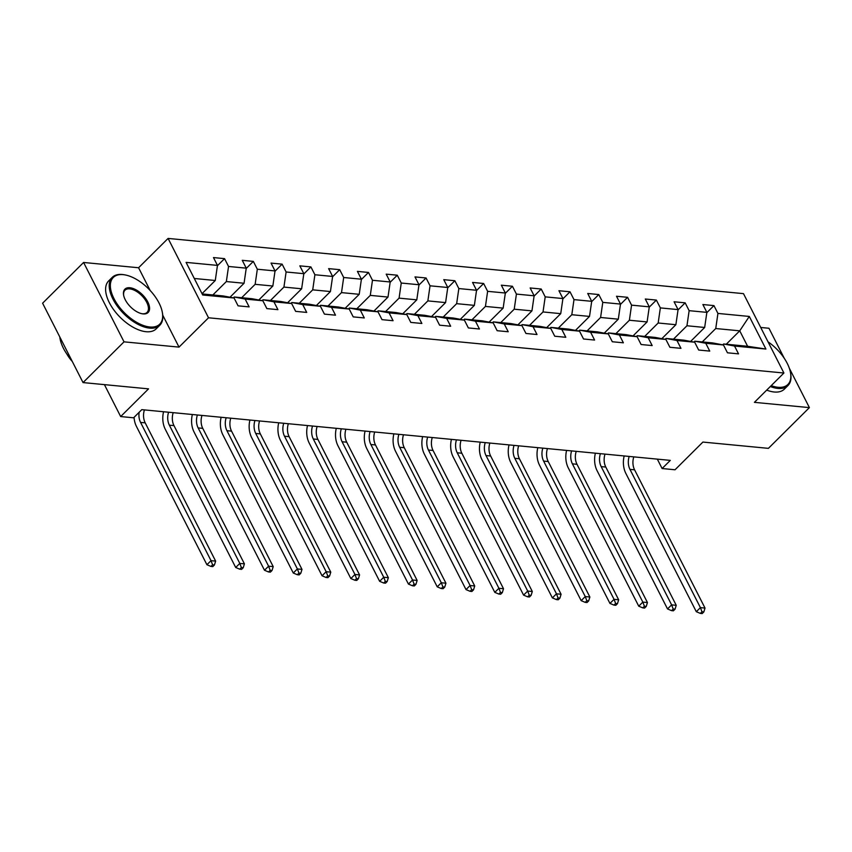 <?xml version="1.0" encoding="UTF-8"?>
<svg xmlns="http://www.w3.org/2000/svg" width="852" height="852" viewBox="0 0 852 852"><rect width="100%" height="100%" fill="white"/><g stroke="black" fill="none" stroke-linecap="round" stroke-linejoin="round"><path stroke-width="1.28" d="M83.592 262.469L42.6 303.205L83.038 382.58L124.03 341.844L179.016 347.115L208.527 317.785L168.089 238.422L138.578 267.752L83.592 262.469L124.03 341.844M208.527 317.785L783.915 373.016L743.476 293.642L168.089 238.422M784.277 358.319L768.962 328.254L760.708 327.466M783.915 373.016L754.403 402.346L809.4 407.618L789.293 368.16M809.4 407.618L768.408 448.354L702.9 442.071L675.029 469.772L662.111 468.525L670.311 460.378L141.794 409.652L133.594 417.799L120.675 416.564L148.546 388.863L83.038 382.58M202.158 293.929L223.149 295.942L234.076 297.998L238.07 305.836L249.135 306.89L245.152 299.063L262.863 300.767L266.857 308.594L277.922 309.659L273.939 301.832L291.65 303.525L295.644 311.363L306.72 312.418L302.726 304.59L320.437 306.294L324.431 314.122L335.507 315.187L331.513 307.359L349.224 309.052L353.218 316.88L364.294 317.945L360.3 310.117L378.022 311.821L382.005 319.649L393.081 320.714L389.087 312.876L406.809 314.58L410.792 322.407L421.868 323.472L417.874 315.645L435.596 317.349L439.579 325.176L450.655 326.241L446.661 318.403L464.383 320.107L468.366 327.935L479.442 329L475.448 321.172L493.17 322.865L497.153 330.704L508.229 331.758L504.246 323.93L521.957 325.634L525.95 333.462L537.016 334.527L533.033 326.699L550.743 328.393L554.737 336.22L565.803 337.285L561.819 329.458L579.53 331.162L583.524 338.99L594.589 340.055L590.606 332.227L608.317 333.92L612.311 341.748L623.376 342.813L619.393 334.985L637.104 336.689L641.098 344.517L652.174 345.582L648.18 337.743L665.891 339.447L669.885 347.275L680.961 348.34L676.967 340.512L694.678 342.206L698.672 350.044L709.748 351.099L705.754 343.271L723.476 344.975L727.459 352.803L738.535 353.868L734.541 346.04L765.916 349.043L749.302 316.443L739.738 330.832L715.744 328.531L702.261 341.929M234.076 297.998L202.701 294.994L186.087 262.384L217.462 265.398L213.479 257.57L224.545 258.635L217.42 265.717M749.302 316.443L717.927 313.43L713.944 305.602L702.868 304.537L706.862 312.365L689.14 310.671L685.157 302.843L674.081 301.778L678.075 309.606L660.353 307.902L656.37 300.074L645.294 299.009L649.277 306.848L631.566 305.144L627.573 297.316L616.507 296.251L620.49 304.079L602.779 302.375L598.786 294.547L587.72 293.482L591.703 301.32L573.992 299.616L569.999 291.789L558.933 290.724L562.916 298.551L545.205 296.858L541.212 289.02L530.146 287.965L534.129 295.793L516.418 294.089L512.425 286.261L501.349 285.196L505.342 293.024L487.632 291.331L483.638 283.492L472.562 282.438L476.556 290.266L458.845 288.562L454.851 280.734L443.775 279.669L447.769 287.497L430.047 285.803L426.064 277.976L414.988 276.911L418.982 284.738L401.26 283.034L397.277 275.207L386.201 274.142L390.195 281.98L372.473 280.276L368.49 272.448L357.414 271.383L361.408 279.211L343.686 277.507L339.703 269.679L328.627 268.625L332.621 276.453L314.899 274.749L310.905 266.921L299.84 265.856L303.823 273.684L286.112 271.99L282.118 264.152L271.053 263.098L275.036 270.925L257.325 269.221L253.332 261.394L242.266 260.329L246.249 268.156L228.538 266.463L224.545 258.635M262.863 300.767L251.936 298.701L234.215 297.007L233.352 297.87M212.872 294.952L226.355 281.554L244.066 283.258L230.008 297.231M234.215 297.007L245.152 299.063M228.538 266.463L226.355 281.554M246.249 268.156L244.066 283.258M291.65 303.525L280.723 301.47L263.012 299.766L262.139 300.628M241.659 297.721L255.142 284.323L272.853 286.016L258.795 300M263.012 299.766L273.939 301.832M257.325 269.221L255.142 284.323M275.036 270.925L272.853 286.016M320.437 306.294L309.51 304.228L291.799 302.524L290.926 303.397M270.446 300.479L283.929 287.081L301.64 288.785L287.582 302.758M291.799 302.524L302.726 304.59M286.112 271.99L283.929 287.081M303.823 273.684L301.64 288.785M349.224 309.052L338.297 306.997L320.586 305.293L319.713 306.156M299.233 303.248L312.716 289.85L330.427 291.544L316.369 305.527M320.586 305.293L331.513 307.359M314.899 274.749L312.716 289.85M332.621 276.453L330.427 291.544M378.022 311.821L367.084 309.755L349.373 308.051L348.5 308.914M328.02 306.006L341.503 292.609L359.214 294.313L345.156 308.286M349.373 308.051L360.3 310.117M343.686 277.507L341.503 292.609M361.408 279.211L359.214 294.313M406.809 314.58L395.871 312.514L378.16 310.82L377.287 311.683M356.807 308.765L370.29 295.378L388.001 297.071L373.943 311.055M378.16 310.82L389.087 312.876M372.473 280.276L370.29 295.378M390.195 281.98L388.001 297.071M435.596 317.349L424.658 315.283L406.947 313.579L406.074 314.441M385.605 311.534L399.077 298.136L416.798 299.84L402.73 313.813M406.947 313.579L417.874 315.645M401.26 283.034L399.077 298.136M418.982 284.738L416.798 299.84M464.383 320.107L453.456 318.041L435.734 316.348L434.871 317.21M414.392 314.292L427.864 300.894L445.585 302.598L431.517 316.571M435.734 316.348L446.661 318.403M430.047 285.803L427.864 300.894M447.769 287.497L445.585 302.598M493.17 322.865L482.243 320.81L464.521 319.106L463.658 319.969M443.178 317.061L456.651 303.663L474.372 305.367L460.304 319.34M464.521 319.106L475.448 321.172M458.845 288.562L456.651 303.663M476.556 290.266L474.372 305.367M521.957 325.634L511.03 323.568L493.308 321.875L492.445 322.738M471.965 319.82L485.438 306.422L503.159 308.126L489.091 322.099M493.308 321.875L504.246 323.93M487.632 291.331L485.438 306.422M505.342 293.024L503.159 308.126M550.743 328.393L539.817 326.337L522.095 324.633L521.232 325.496M500.752 322.588L514.225 309.191L531.946 310.884L517.888 324.868M522.095 324.633L533.033 326.699M516.418 294.089L514.225 309.191M534.129 295.793L531.946 310.884M579.53 331.162L568.603 329.096L550.882 327.392L550.019 328.254M529.539 325.347L543.022 311.949L560.733 313.653L546.675 327.626M550.882 327.392L561.819 329.458M545.205 296.858L543.022 311.949M562.916 298.551L560.733 313.653M608.317 333.92L597.39 331.865L579.679 330.161L578.806 331.023M558.326 328.105L571.809 314.718L589.52 316.411L575.462 330.395M579.679 330.161L590.606 332.227M573.992 299.616L571.809 314.718M591.703 301.32L589.52 316.411M637.104 336.689L626.177 334.623L608.466 332.919L607.593 333.782M587.113 330.874L600.596 317.476L618.307 319.18L604.249 333.153M608.466 332.919L619.393 334.985M602.779 302.375L600.596 317.476M620.49 304.079L618.307 319.18M665.891 339.447L654.964 337.381L637.253 335.688L636.38 336.551M615.9 333.633L629.383 320.245L647.094 321.939L633.036 335.912M637.253 335.688L648.18 337.743M631.566 305.144L629.383 320.245M649.277 306.848L647.094 321.939M694.678 342.206L683.751 340.15L666.04 338.446L665.167 339.309M644.687 336.402L658.17 323.004L675.881 324.708L661.823 338.681M666.04 338.446L676.967 340.512M660.353 307.902L658.17 323.004M678.075 309.606L675.881 324.708M723.476 344.975L712.538 342.909L694.827 341.215L693.954 342.078M673.474 339.16L686.957 325.762L704.668 327.466L690.61 341.439M694.827 341.215L705.754 343.271M689.14 310.671L686.957 325.762M706.862 312.365L704.668 327.466M765.916 349.043L747.609 346.274L723.614 343.974L722.741 344.836M726.255 344.229L739.738 330.832L747.609 346.274M723.614 343.974L734.541 346.04M717.927 313.43L715.744 328.531M104.413 384.625L120.675 416.564M657.329 459.132L662.111 468.525M202.03 293.663L215.279 280.5L194.299 278.476M217.462 265.398L215.279 280.5M713.944 305.602L706.809 312.684M685.157 302.843L678.022 309.926M656.37 300.074L649.235 307.157M627.573 297.316L620.448 304.398M598.786 294.547L591.661 301.64M569.999 291.789L562.874 298.871M541.212 289.02L534.087 296.113M512.425 286.261L505.3 293.344M483.638 283.492L476.513 290.585M454.851 280.734L447.726 287.816M426.064 277.976L418.928 285.058M397.277 275.207L390.141 282.289M368.49 272.448L361.354 279.531M339.703 269.679L332.568 276.772M310.905 266.921L303.781 274.003M282.118 264.152L274.994 271.245M253.332 261.394L246.207 268.476M179.016 347.115L162.753 315.187M150.165 290.489L138.578 267.752M633.803 456.874A13.494 9.809 -84.5 0 0 634.58 469.825L705.019 608.072L700.408 607.625L701.984 611.768L700.344 613.397L702.186 613.578L703.827 611.949L701.984 611.768M629.191 456.438A13.494 9.809 -84.5 0 0 629.969 469.377L700.408 607.625L696.308 611.704L625.869 473.456A20.246 14.718 95.5 0 1 624.165 455.958M696.308 611.704L700.344 613.397M703.827 611.949L705.019 608.072M771.209 385.647A32.94 17.019 45.2 0 0 778.014 387.287A32.94 17.019 45.2 0 0 790.475 372.516A32.94 17.019 45.2 0 0 768.025 341.822M790.539 372.888A33.75 17.434 -134.8 0 1 790.613 373.282A33.75 17.434 -134.8 0 1 787.972 385.541A33.75 17.434 -134.8 0 1 777.844 388.416A33.75 17.434 -134.8 0 1 770.314 386.531M787.972 385.541L784.362 389.13A33.75 17.434 -134.8 0 1 774.234 392.005A33.75 17.434 -134.8 0 1 766.715 390.12M149.845 326.998A32.94 17.019 45.2 0 0 162.306 312.226A32.94 17.019 45.2 0 0 125.276 274.962A32.94 17.019 45.2 0 0 123.178 274.653A32.94 17.019 45.2 0 0 113.998 298.669A32.94 17.019 45.2 0 0 149.845 326.998M162.37 312.599A33.75 17.434 -134.8 0 1 162.444 312.993A33.75 17.434 -134.8 0 1 159.803 325.251A33.75 17.434 -134.8 0 1 149.675 328.127A33.75 17.434 -134.8 0 1 117.597 306.56A33.75 17.434 -134.8 0 1 112.23 277.379A33.75 17.434 -134.8 0 1 122.358 274.504A33.75 17.434 -134.8 0 1 124.509 274.813A33.75 17.434 -134.8 0 1 124.893 274.898M143.179 313.909A16.465 8.509 -134.8 0 1 142.124 313.76A16.465 8.509 -134.8 0 1 123.615 295.133A16.465 8.509 -134.8 0 1 129.845 287.742A16.465 8.509 -134.8 0 1 147.769 301.906A16.465 8.509 -134.8 0 1 143.179 313.909M141.73 313.674A15.655 8.094 45.2 0 0 142.359 313.76A15.655 8.094 45.2 0 0 147.055 312.418A15.655 8.094 45.2 0 0 144.563 298.882A15.655 8.094 45.2 0 0 129.674 288.871A15.655 8.094 45.2 0 0 124.978 290.212A15.655 8.094 45.2 0 0 123.689 295.527M159.803 325.251L156.204 328.84A33.75 17.434 -134.8 0 1 146.075 331.716A33.75 17.434 -134.8 0 1 113.987 310.139A33.75 17.434 -134.8 0 1 108.619 280.968L112.23 277.379M72.314 361.514A24.293 12.556 -134.8 0 1 66.882 354.081M71.579 360.087A33.75 17.434 -134.8 0 1 59.8 336.966M605.016 454.116A13.494 9.809 -84.5 0 0 605.793 467.056L676.232 605.314L671.621 604.867L673.197 609.01L671.557 610.639L673.399 610.82L675.04 609.191L673.197 609.01M600.404 453.669A13.494 9.809 -84.5 0 0 601.182 466.619L671.621 604.867L667.521 608.935L597.082 470.687A20.246 14.718 95.5 0 1 595.378 453.189M667.521 608.935L671.557 610.639M675.04 609.191L676.232 605.314M576.229 451.358A13.494 9.809 -84.5 0 0 577.006 464.297L647.445 602.545L642.834 602.108L644.41 606.251L642.77 607.881L644.613 608.051L646.253 606.422L644.41 606.251M571.617 450.91A13.494 9.809 -84.5 0 0 572.395 463.85L642.834 602.108L638.734 606.177L568.295 467.929A20.246 14.718 95.5 0 1 566.591 450.431M638.734 606.177L642.77 607.881M646.253 606.422L647.445 602.545M547.442 448.589A13.494 9.809 -84.5 0 0 548.219 461.528L618.658 599.787L614.047 599.339L615.623 603.482L613.983 605.112L615.826 605.293L617.466 603.663L615.623 603.482M542.83 448.152A13.494 9.809 -84.5 0 0 543.608 461.092L614.047 599.339L609.947 603.418L539.508 465.16A20.246 14.718 95.5 0 1 537.804 447.662M609.947 603.418L613.983 605.112M617.466 603.663L618.658 599.787M518.655 445.83A13.494 9.809 -84.5 0 0 519.432 458.77L589.872 597.018L585.26 596.581L586.836 600.724L585.196 602.353L587.039 602.524L588.679 600.894L586.836 600.724M514.044 445.383A13.494 9.809 -84.5 0 0 514.81 458.323L585.26 596.581L581.16 600.649L510.721 462.402A20.246 14.718 95.5 0 1 509.017 444.904M581.16 600.649L585.196 602.353M588.679 600.894L589.872 597.018M489.868 443.061A13.494 9.809 -84.5 0 0 490.645 456.001L561.085 594.259L556.473 593.812L558.049 597.955L556.409 599.584L558.252 599.765L559.892 598.136L558.049 597.955M485.246 442.625A13.494 9.809 -84.5 0 0 486.023 455.564L556.473 593.812L552.373 597.891L481.934 459.633A20.246 14.718 95.5 0 1 480.219 442.135M552.373 597.891L556.409 599.584M559.892 598.136L561.085 594.259M461.081 440.303A13.494 9.809 -84.5 0 0 461.848 453.243L532.298 591.49L527.686 591.054L529.262 595.197L527.622 596.826L529.465 596.996L531.105 595.367L529.262 595.197M456.459 439.856A13.494 9.809 -84.5 0 0 457.236 452.795L527.686 591.054L523.586 595.122L453.136 456.874A20.246 14.718 95.5 0 1 451.432 439.376M523.586 595.122L527.622 596.826M531.105 595.367L532.298 591.49M432.283 437.534A13.494 9.809 -84.5 0 0 433.061 450.484L503.511 588.732L498.899 588.285L500.465 592.428L498.835 594.057L500.678 594.238L502.318 592.609L500.465 592.428M427.672 437.097A13.494 9.809 -84.5 0 0 428.45 450.037L498.899 588.285L494.799 592.364L424.349 454.105A20.246 14.718 95.5 0 1 422.645 436.618M494.799 592.364L498.835 594.057M502.318 592.609L503.511 588.732M403.497 434.776A13.494 9.809 -84.5 0 0 404.274 447.715L474.724 585.963L470.102 585.526L471.678 589.669L470.038 591.299L471.891 591.48L473.531 589.85L471.678 589.669M398.885 434.328A13.494 9.809 -84.5 0 0 399.663 447.279L470.102 585.526L466.012 589.595L395.562 451.347A20.246 14.718 95.5 0 1 393.858 433.849M466.012 589.595L470.038 591.299M473.531 589.85L474.724 585.963M374.71 432.017A13.494 9.809 -84.5 0 0 375.487 444.957L445.937 583.205L441.315 582.757L442.891 586.911L441.251 588.54L443.104 588.711L444.744 587.081L442.891 586.911M370.098 431.57A13.494 9.809 -84.5 0 0 370.876 444.51L441.315 582.757L437.225 586.836L366.775 448.589A20.246 14.718 95.5 0 1 365.071 431.091M437.225 586.836L441.251 588.54M444.744 587.081L445.937 583.205M345.923 429.248A13.494 9.809 -84.5 0 0 346.7 442.188L417.139 580.446L412.528 579.999L414.104 584.142L412.464 585.771L414.317 585.952L415.946 584.323L414.104 584.142M341.311 428.812A13.494 9.809 -84.5 0 0 342.089 441.751L412.528 579.999L408.427 584.078L337.988 445.82A20.246 14.718 95.5 0 1 336.284 428.322M408.427 584.078L412.464 585.771M415.946 584.323L417.139 580.446M317.136 426.49A13.494 9.809 -84.5 0 0 317.913 439.43L388.352 577.677L383.741 577.241L385.317 581.383L383.677 583.013L385.519 583.183L387.159 581.554L385.317 581.383M312.524 426.043A13.494 9.809 -84.5 0 0 313.302 438.982L383.741 577.241L379.641 581.309L309.201 443.061A20.246 14.718 95.5 0 1 307.497 425.563M379.641 581.309L383.677 583.013M387.159 581.554L388.352 577.677M288.349 423.721A13.494 9.809 -84.5 0 0 289.126 436.661L359.565 574.919L354.954 574.472L356.53 578.614L354.89 580.244L356.732 580.425L358.373 578.796L356.53 578.614M283.737 423.284A13.494 9.809 -84.5 0 0 284.515 436.224L354.954 574.472L350.854 578.551L280.414 440.292A20.246 14.718 95.5 0 1 278.71 422.794M350.854 578.551L354.89 580.244M358.373 578.796L359.565 574.919M259.562 420.963A13.494 9.809 -84.5 0 0 260.339 433.902L330.778 572.15L326.167 571.713L327.743 575.856L326.103 577.486L327.945 577.656L329.586 576.027L327.743 575.856M254.95 420.515A13.494 9.809 -84.5 0 0 255.728 433.455L326.167 571.713L322.067 575.782L251.628 437.534A20.246 14.718 95.5 0 1 249.924 420.036M322.067 575.782L326.103 577.486M329.586 576.027L330.778 572.15M230.775 418.194A13.494 9.809 -84.5 0 0 231.552 431.133L301.991 569.392L297.38 568.944L298.956 573.087L297.316 574.717L299.158 574.898L300.799 573.268L298.956 573.087M226.163 417.757A13.494 9.809 -84.5 0 0 226.941 430.697L297.38 568.944L293.28 573.023L222.841 434.765A20.246 14.718 95.5 0 1 221.137 417.267M293.28 573.023L297.316 574.717M300.799 573.268L301.991 569.392M201.988 415.435A13.494 9.809 -84.5 0 0 202.765 428.375L273.204 566.623L268.593 566.186L270.169 570.329L268.529 571.958L270.372 572.139L272.012 570.51L270.169 570.329M197.376 414.988A13.494 9.809 -84.5 0 0 198.143 427.928L268.593 566.186L264.493 570.254L194.054 432.007A20.246 14.718 95.5 0 1 192.35 414.509M264.493 570.254L268.529 571.958M272.012 570.51L273.204 566.623M173.201 412.666A13.494 9.809 -84.5 0 0 173.978 425.617L244.417 563.864L239.806 563.417L241.382 567.56L239.742 569.189L241.585 569.37L243.225 567.741L241.382 567.56M168.59 412.23A13.494 9.809 -84.5 0 0 169.356 425.169L239.806 563.417L235.706 567.496L165.267 429.248A20.246 14.718 95.5 0 1 163.563 411.75M235.706 567.496L239.742 569.189M243.225 567.741L244.417 563.864M144.414 409.908A13.494 9.809 -84.5 0 0 145.191 422.848L215.631 561.106L211.019 560.659L212.595 564.801L210.955 566.431L212.798 566.612L214.438 564.982L212.595 564.801M139.132 412.304A13.494 9.809 -84.5 0 0 140.569 422.411L211.019 560.659L206.919 564.727L136.469 426.479A20.246 14.718 95.5 0 1 134.052 417.352M206.919 564.727L210.955 566.431M214.438 564.982L215.631 561.106M634.58 469.825L629.969 469.377M605.793 467.056L601.182 466.619M577.006 464.297L572.395 463.85M548.219 461.528L543.608 461.092M519.432 458.77L514.81 458.323M490.645 456.001L486.023 455.564M461.848 453.243L457.236 452.795M433.061 450.484L428.45 450.037M404.274 447.715L399.663 447.279M375.487 444.957L370.876 444.51M346.7 442.188L342.089 441.751M317.913 439.43L313.302 438.982M289.126 436.661L284.515 436.224M260.339 433.902L255.728 433.455M231.552 431.133L226.941 430.697M202.765 428.375L198.143 427.928M173.978 425.617L169.356 425.169M145.191 422.848L140.569 422.411M790.475 372.516L790.613 373.282M125.276 274.962L124.509 274.813M162.306 312.226L162.444 312.993"/></g></svg>
